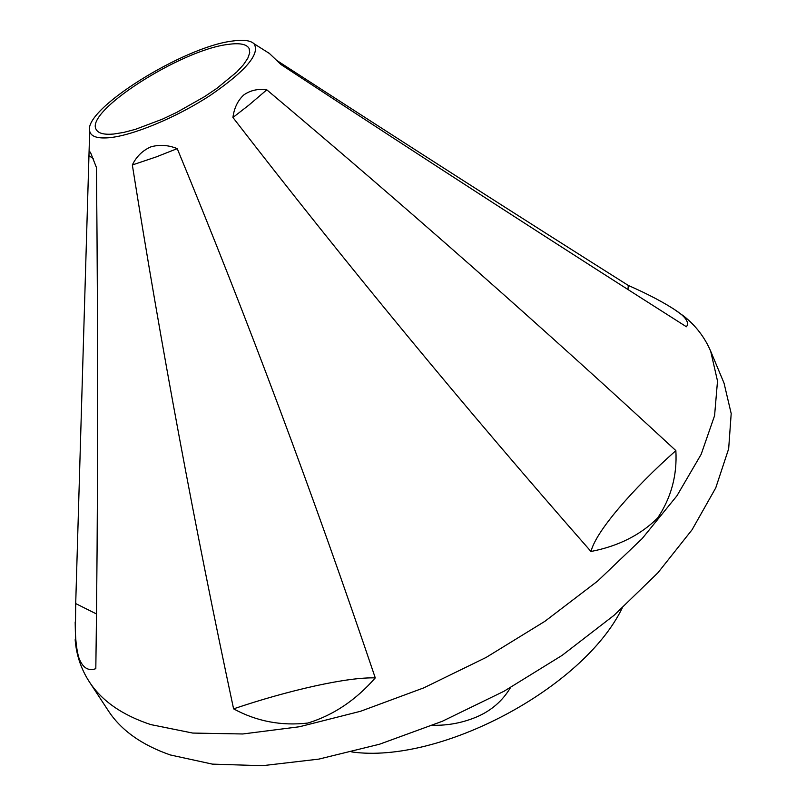 <?xml version="1.0" encoding="UTF-8"?>
<svg xmlns="http://www.w3.org/2000/svg" width="806" height="806" viewBox="0 0 806 806"><rect width="100%" height="100%" fill="white"/><g stroke="black" fill="none" stroke-linecap="round" stroke-linejoin="round"><path stroke-width="1.21" d="M277.042 60.621C406.204 144.294 523.285 219.222 628.297 285.435L627.975 289.404M253.961 43.685C260.479 53.629 245.961 70.827 210.416 95.289C176.605 117.434 132.567 135.7 108.901 137.745C97.183 138.692 90.766 136.466 89.657 131.046C83.31 109.304 183.345 46.909 232.34 41.056C243.13 39.484 250.344 40.36 253.961 43.685L269.446 53.498L280.992 64.53C428.591 161.482 563.737 248.893 686.42 326.762C688.757 323.69 687.246 319.74 681.906 314.924L677.211 311.328C664.869 302.985 648.568 294.351 628.297 285.435M96.347 613.89L75.704 603.573L89.083 151.347L90.433 152.263L96.448 167.527C98.201 347.537 97.989 514.581 95.813 668.668C88.126 671.469 82.413 667.67 78.696 657.293C76.872 650.694 75.764 642.301 75.381 632.116L75.17 621.98M75.704 603.573L75.381 632.116M233.589 708.847C195.012 528.273 161.26 346.983 132.335 164.968L156.283 156.898L177.239 148.626C247.462 318.582 313.474 495.005 375.274 677.896C361.612 677.483 341.583 680.153 315.176 685.916C288.669 691.8 261.466 699.447 233.589 708.847C256.53 721.34 281.284 726.075 307.862 723.053C333.362 715.204 355.829 700.152 375.274 677.896M132.335 164.968C136.385 156.596 142.491 150.591 150.682 146.944C159.286 144.395 168.142 144.959 177.239 148.626M590.969 551.485C464.951 407.977 345.613 263.32 232.934 117.485L248.812 105.173L266.806 89.829C407.453 208.23 543.808 328.485 675.861 450.604C653.807 470.23 634.735 489.494 618.635 508.415C602.757 527.265 593.528 541.622 590.969 551.485C618.343 546.176 640.579 534.993 657.696 517.926C671.207 497.645 677.262 475.197 675.861 450.604M232.934 117.485C234.123 108.105 237.74 100.589 243.775 94.947C250.465 90.282 258.142 88.569 266.806 89.829M673.242 308.678L683.77 316.103C695.78 325.654 704.746 337.361 710.68 351.204L717.511 381.026L714.579 415.664L701.17 454.302L676.949 495.781L642.15 538.61L597.629 581.076L544.906 621.305L486.078 657.464L423.714 687.891L360.584 711.265L299.449 726.75L242.818 733.974L192.745 733.067L150.732 724.584C122.079 715.063 101.576 700.757 89.214 681.644C81.043 668.99 76.358 655.006 75.159 639.712M710.68 351.204L724.03 383.102L731.193 413.569L728.664 448.781L715.748 487.892L692.102 529.713L657.948 572.754L614.122 615.26L562.094 655.389L503.952 691.286L442.202 721.33L379.586 744.21L318.844 759.111L262.444 765.7L212.441 764.128L170.358 754.97C141.584 744.935 120.86 730.125 108.195 710.56L89.214 681.644M113.646 134.038C104.236 134.854 98.463 133.413 96.337 129.726C83.713 111.984 180.776 49.881 228.048 44.421C239.614 42.768 246.646 44.129 249.135 48.491L249.729 52.743L247.835 58.193L243.462 64.702L236.702 72.066L216.874 88.348L204.452 96.71L176.716 112.407L162.399 119.167L135.408 129.353L123.671 132.426L113.646 134.038M269.446 53.498L268.408 52.662M88.932 155.709L93.184 158.49M510.46 687.659C502.541 700.888 491.348 710.61 476.9 716.836C462.795 722.791 448.055 725.612 432.681 725.289M622.131 608.218C583.131 688.243 439.955 764.37 351.799 751.948M681.906 314.924L683.77 316.103M89.657 131.046L89.083 151.347"/></g></svg>
